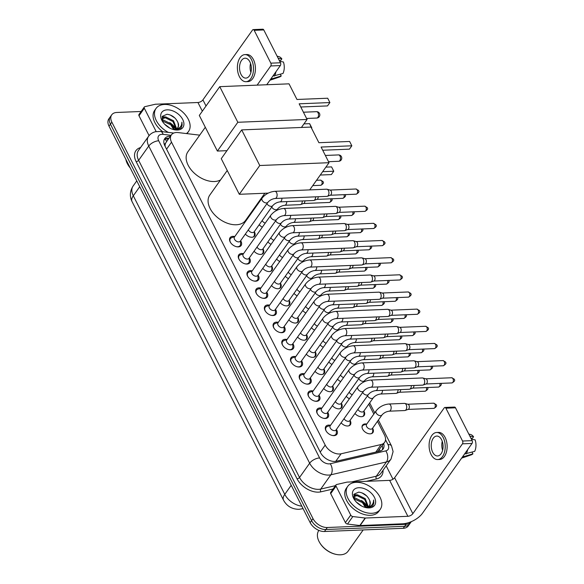 <?xml version="1.0" encoding="UTF-8"?>
<svg xmlns="http://www.w3.org/2000/svg" width="584" height="584" viewBox="0 0 584 584"><rect width="100%" height="100%" fill="white"/><g stroke="black" fill="none" stroke-linecap="round" stroke-linejoin="round"><path stroke-width="0.88" d="M372.702 428.43A6.373 4.066 -144.6 0 1 372.913 432.576A6.373 4.066 -144.6 0 1 370.227 433.839A6.373 4.066 -144.6 0 1 363.744 430.758A6.373 4.066 -144.6 0 1 362.518 425.196A6.373 4.066 -144.6 0 1 365.197 423.926A6.373 4.066 -144.6 0 1 366.504 424.021M364 411.267A6.373 4.066 -144.6 0 1 364.204 415.414A6.373 4.066 -144.6 0 1 361.525 416.684A6.373 4.066 -144.6 0 1 354.941 413.487M350.166 420.589A6.373 4.066 -144.6 0 1 350.378 424.736A6.373 4.066 -144.6 0 1 347.692 425.999A6.373 4.066 -144.6 0 1 341.114 422.809M341.465 403.427A6.373 4.066 -144.6 0 1 341.669 407.581A6.373 4.066 -144.6 0 1 338.99 408.844A6.373 4.066 -144.6 0 1 332.406 405.654M332.756 386.272A6.373 4.066 -144.6 0 1 332.968 390.419A6.373 4.066 -144.6 0 1 330.281 391.681A6.373 4.066 -144.6 0 1 323.704 388.491M324.054 369.11A6.373 4.066 -144.6 0 1 324.259 373.264A6.373 4.066 -144.6 0 1 321.58 374.526A6.373 4.066 -144.6 0 1 314.995 371.329M315.345 351.955A6.373 4.066 -144.6 0 1 315.557 356.101A6.373 4.066 -144.6 0 1 312.871 357.364A6.373 4.066 -144.6 0 1 306.293 354.174M306.644 334.793A6.373 4.066 -144.6 0 1 306.848 338.939A6.373 4.066 -144.6 0 1 304.169 340.209A6.373 4.066 -144.6 0 1 297.584 337.012M297.935 317.63A6.373 4.066 -144.6 0 1 298.147 321.784A6.373 4.066 -144.6 0 1 295.46 323.047A6.373 4.066 -144.6 0 1 288.883 319.857M289.233 300.475A6.373 4.066 -144.6 0 1 289.438 304.622A6.373 4.066 -144.6 0 1 286.759 305.892A6.373 4.066 -144.6 0 1 280.174 302.694M280.524 283.313A6.373 4.066 -144.6 0 1 280.736 287.467A6.373 4.066 -144.6 0 1 278.05 288.73A6.373 4.066 -144.6 0 1 271.472 285.539M271.823 266.158A6.373 4.066 -144.6 0 1 272.027 270.304A6.373 4.066 -144.6 0 1 269.348 271.567A6.373 4.066 -144.6 0 1 262.763 268.377M263.114 248.996A6.373 4.066 -144.6 0 1 263.326 253.149A6.373 4.066 -144.6 0 1 260.639 254.412A6.373 4.066 -144.6 0 1 254.062 251.222M254.412 231.841A6.373 4.066 -144.6 0 1 254.617 235.987A6.373 4.066 -144.6 0 1 251.938 237.25A6.373 4.066 -144.6 0 1 245.353 234.06M336.399 429.452A6.782 4.322 -144.6 0 1 336.88 434.292A6.782 4.322 -144.6 0 1 334.026 435.635A6.782 4.322 -144.6 0 1 327.128 432.357A6.782 4.322 -144.6 0 1 325.821 426.437A6.782 4.322 -144.6 0 1 328.675 425.094A6.782 4.322 -144.6 0 1 330.551 425.298M327.69 412.289A6.782 4.322 -144.6 0 1 328.171 417.137A6.782 4.322 -144.6 0 1 325.317 418.48A6.782 4.322 -144.6 0 1 318.419 415.195A6.782 4.322 -144.6 0 1 317.112 409.282A6.782 4.322 -144.6 0 1 319.966 407.939A6.782 4.322 -144.6 0 1 321.842 408.136M318.988 395.134A6.782 4.322 -144.6 0 1 319.47 399.974A6.782 4.322 -144.6 0 1 316.616 401.317A6.782 4.322 -144.6 0 1 309.717 398.04A6.782 4.322 -144.6 0 1 308.41 392.119A6.782 4.322 -144.6 0 1 311.265 390.776A6.782 4.322 -144.6 0 1 313.141 390.981M310.279 377.972A6.782 4.322 -144.6 0 1 310.761 382.819A6.782 4.322 -144.6 0 1 307.907 384.162A6.782 4.322 -144.6 0 1 301.008 380.877A6.782 4.322 -144.6 0 1 299.702 374.964A6.782 4.322 -144.6 0 1 302.556 373.614A6.782 4.322 -144.6 0 1 304.432 373.818M301.578 360.817A6.782 4.322 -144.6 0 1 302.059 365.657A6.782 4.322 -144.6 0 1 299.205 367A6.782 4.322 -144.6 0 1 292.307 363.722A6.782 4.322 -144.6 0 1 291 357.802A6.782 4.322 -144.6 0 1 293.854 356.459A6.782 4.322 -144.6 0 1 295.73 356.663M292.869 343.655A6.782 4.322 -144.6 0 1 293.351 348.495A6.782 4.322 -144.6 0 1 290.496 349.845A6.782 4.322 -144.6 0 1 283.598 346.56A6.782 4.322 -144.6 0 1 282.291 340.647A6.782 4.322 -144.6 0 1 285.145 339.297A6.782 4.322 -144.6 0 1 287.021 339.501M284.167 326.5A6.782 4.322 -144.6 0 1 284.649 331.34A6.782 4.322 -144.6 0 1 281.795 332.683A6.782 4.322 -144.6 0 1 274.896 329.405A6.782 4.322 -144.6 0 1 273.589 323.485A6.782 4.322 -144.6 0 1 276.444 322.142A6.782 4.322 -144.6 0 1 278.32 322.346M275.458 309.337A6.782 4.322 -144.6 0 1 275.94 314.177A6.782 4.322 -144.6 0 1 273.086 315.528A6.782 4.322 -144.6 0 1 266.187 312.243A6.782 4.322 -144.6 0 1 264.88 306.33A6.782 4.322 -144.6 0 1 267.735 304.979A6.782 4.322 -144.6 0 1 269.611 305.184M266.757 292.175A6.782 4.322 -144.6 0 1 267.238 297.022A6.782 4.322 -144.6 0 1 264.384 298.366A6.782 4.322 -144.6 0 1 257.486 295.088A6.782 4.322 -144.6 0 1 256.179 289.168A6.782 4.322 -144.6 0 1 259.033 287.824A6.782 4.322 -144.6 0 1 260.909 288.029M258.048 275.02A6.782 4.322 -144.6 0 1 258.529 279.86A6.782 4.322 -144.6 0 1 255.675 281.203A6.782 4.322 -144.6 0 1 248.777 277.926A6.782 4.322 -144.6 0 1 247.47 272.005A6.782 4.322 -144.6 0 1 250.324 270.662A6.782 4.322 -144.6 0 1 252.2 270.866M249.346 257.858A6.782 4.322 -144.6 0 1 249.828 262.705A6.782 4.322 -144.6 0 1 246.974 264.048A6.782 4.322 -144.6 0 1 240.075 260.763A6.782 4.322 -144.6 0 1 238.768 254.85A6.782 4.322 -144.6 0 1 241.623 253.507A6.782 4.322 -144.6 0 1 243.499 253.712M240.637 240.703A6.782 4.322 -144.6 0 1 241.119 245.543A6.782 4.322 -144.6 0 1 238.265 246.886A6.782 4.322 -144.6 0 1 231.366 243.608A6.782 4.322 -144.6 0 1 230.059 237.688A6.782 4.322 -144.6 0 1 232.914 236.345A6.782 4.322 -144.6 0 1 234.79 236.549M199.706 135.152L178.149 132.575A11.95 7.621 35.4 0 0 176.412 132.502A11.95 7.621 35.4 0 0 171.382 134.875A11.95 7.621 35.4 0 0 171.521 142.182L325.193 445.088A11.95 7.621 35.4 0 0 341.107 453.783L381.169 444.512A11.95 7.621 35.4 0 0 384.601 442.351A11.95 7.621 35.4 0 0 384.462 435.036L377.49 421.305M166.236 142.138L165.564 143.241A3.986 2.54 35.4 0 0 165.053 146.168A11.95 5.862 153.1 0 0 165.046 146.168L165.141 146.336A11.95 7.621 -144.6 0 1 165.564 143.241M377.49 451.709L384.601 442.351M373.826 414.078L368.789 404.15M253.653 209.992A6.373 4.066 -144.6 0 1 253.142 209.729M262.355 227.147A6.373 4.066 -144.6 0 1 259.187 224.738M271.064 244.309A6.373 4.066 -144.6 0 1 267.888 241.9M279.765 261.464A6.373 4.066 -144.6 0 1 276.597 259.055M288.474 278.626A6.373 4.066 -144.6 0 1 285.299 276.217M297.176 295.781A6.373 4.066 -144.6 0 1 294.007 293.38M305.885 312.944A6.373 4.066 -144.6 0 1 302.709 310.535M314.586 330.106A6.373 4.066 -144.6 0 1 311.418 327.697M323.295 347.261A6.373 4.066 -144.6 0 1 320.12 344.852M331.997 364.423A6.373 4.066 -144.6 0 1 328.828 362.014M340.706 381.578A6.373 4.066 -144.6 0 1 337.53 379.169M349.407 398.741A6.373 4.066 -144.6 0 1 346.239 396.332M411.267 521.658A11.95 7.621 -144.6 0 1 411.085 521.928A11.95 7.621 -144.6 0 1 406.055 524.301L327.31 527.505L325.887 529.513A11.95 7.621 -144.6 0 1 311.571 520.607L110.434 124.158A11.95 7.621 -144.6 0 1 110.296 116.844A11.95 7.621 -144.6 0 0 110.434 124.158L311.571 520.607A11.95 7.621 -144.6 0 0 325.887 529.513L404.632 526.301L325.887 529.513L324.463 531.513A11.95 7.621 -144.6 0 1 310.148 522.614L109.018 126.159A11.95 7.621 -144.6 0 1 108.872 118.844L111.719 114.844A11.95 7.621 -144.6 0 1 116.749 112.471L141.145 111.478M411.085 521.928L409.669 523.928A11.95 7.621 -144.6 0 1 404.632 526.301A11.95 7.621 -144.6 0 0 409.669 523.928L408.245 525.936A11.95 7.621 -144.6 0 1 403.208 528.308L324.463 531.513M170.426 136.211A11.95 7.621 35.4 0 0 169.798 136.218A11.95 7.621 35.4 0 0 164.761 138.59A11.95 7.621 35.4 0 0 164.907 145.905L320.47 452.534A11.95 7.621 35.4 0 0 336.384 461.221L379.658 451.213A11.95 7.621 35.4 0 0 383.089 449.045A11.95 7.621 35.4 0 0 383.703 443.621M164.177 139.678A11.95 7.621 -144.6 0 1 168.375 138.218A11.95 7.621 -144.6 0 1 169.002 138.218M363.744 502.649A15.936 10.162 -144.6 0 1 367.57 506.985M172.046 124.779A15.936 10.162 -144.6 0 1 175.864 129.115M327.31 527.505A11.95 7.621 -144.6 0 1 312.995 518.607L111.858 122.151A11.95 7.621 -144.6 0 1 111.719 114.844M386.199 465.842L392.988 479.223M382.279 445.621A11.95 7.621 -144.6 0 1 382.257 449.957M156.169 131.575L144.328 108.244L138.999 115.756A1.993 1.27 -144.6 0 1 138.97 114.537L144.306 107.025A1.993 1.27 35.4 0 0 144.328 108.244M149.081 135.627L138.999 115.756M253.215 29.594L262.822 29.2A1.993 1.183 87.7 0 1 263.793 29.937L254.186 30.331A1.993 1.183 -92.3 0 0 253.215 29.594A1.993 1.183 -92.3 0 0 252.514 30.032L202.918 99.871A3.986 1.956 -26.9 0 1 197.939 102.507L155.505 104.229A1.993 1.27 35.4 0 0 155.242 104.266L144.876 106.668A1.993 1.27 35.4 0 0 144.306 107.025M280.451 62.773A1.993 1.183 87.7 0 1 280.342 65.569L270.742 65.963A1.993 1.183 -92.3 0 0 270.845 63.16L280.451 62.773L263.793 29.937M266.727 84.746L280.342 65.569M270.845 63.16L254.186 30.331M270.742 65.963L257.128 85.133M249.894 61.889A9.964 5.92 -92.3 0 0 245.046 58.196A9.964 5.92 -92.3 0 0 239.966 63.97A9.964 5.92 -92.3 0 0 241.009 74.409A9.964 5.92 -92.3 0 0 245.857 78.103A9.964 5.92 -92.3 0 0 250.938 72.328A9.964 5.92 -92.3 0 0 249.894 61.889M250.551 63.444A9.964 5.92 -92.3 0 0 250.916 72.423M279.291 60.488L280.758 60.422L281.853 58.882L278.166 58.269M251.281 66.773A7.972 4.738 -92.3 0 0 251.376 69.051M246.003 81.687L247.923 81.607A13.549 8.052 -92.3 0 0 254.836 73.759A13.549 8.052 -92.3 0 0 253.412 59.561A13.549 8.052 -92.3 0 0 246.82 54.538L244.9 54.611A13.549 8.052 -92.3 0 0 237.987 62.466A13.549 8.052 -92.3 0 0 239.411 76.665A13.549 8.052 -92.3 0 0 246.003 81.687A13.549 8.052 -92.3 0 0 252.916 73.84A13.549 8.052 -92.3 0 0 251.492 59.641A13.549 8.052 -92.3 0 0 244.9 54.611M269.939 80.22A13.147 7.818 -92.3 0 0 270.37 80.096A13.147 7.818 -92.3 0 0 272.735 78.57L281.225 75.971L280.364 74.278M271.071 78.636L272.735 78.57M279.736 61.371L283.423 61.984A10.359 6.161 -92.3 0 1 282.999 73.475L272.845 76.132M274.517 76.066A13.147 7.818 -92.3 0 0 275.962 71.744M270.37 80.096L279.583 76.971A10.359 6.161 -92.3 0 0 281.225 75.971M281.853 58.882A10.359 6.161 -92.3 0 0 278.75 56.582L277.101 56.166M130.225 167.973A17.133 10.921 -144.6 0 1 128.297 165.287L128.042 164.87A17.929 11.432 -144.6 0 1 125.867 159.381M130.101 167.725A17.929 11.432 -144.6 0 1 128.042 164.87M168.375 132.407A19.922 12.702 -144.6 0 1 156.059 108.405A19.922 12.702 -144.6 0 1 164.447 104.456A19.922 12.702 -144.6 0 1 184.712 114.092A19.922 12.702 -144.6 0 1 188.544 131.473A19.922 12.702 -144.6 0 1 186.398 133.561M162.761 131.736A19.922 12.702 -144.6 0 1 154.643 110.405L156.059 108.405M169.798 122.647A15.936 10.162 -144.6 0 1 176.142 129.006L172.974 121.567L165.308 117.785L162.082 118.851M176.631 128.765L173.536 120.771L165.871 116.997L162.33 118.428L161.899 119.326M173.623 129.444L170.718 124.742L162.359 120.99M174.375 129.422L171.28 123.947L163.615 120.173L162.126 120.311M169.973 128.188L164.498 124.063M177.726 127.845L178.405 125.918L177.996 122.647A9.008 5.738 -144.6 0 1 177.872 127.655A9.008 5.738 -144.6 0 1 174.076 129.444A9.008 5.738 -144.6 0 1 173.492 129.444L173.098 129.444M177.996 122.647C175.769 117.734 172.105 114.946 167.017 114.26L162.388 116.289L162.622 121.589M167.185 109.843A12.987 8.278 -144.6 0 1 182.741 119.516A12.987 8.278 -144.6 0 1 177.427 130.035A12.987 8.278 -144.6 0 1 174.287 129.75A12.987 8.278 -144.6 0 1 162.388 121.297A12.987 8.278 -144.6 0 1 167.185 109.843M173.762 129.626L176.134 129.809L180.77 128.173L181.325 127.524L181.916 122.158C181.821 126.677 179.251 129.115 174.2 129.465L173.492 129.444M175.28 129.801L176.397 129.217M188.544 131.473L187.128 133.473A19.922 12.702 -144.6 0 1 187.011 133.634M161.943 119.581A19.126 12.191 -144.6 0 1 163.367 120.078M173.141 126.305A19.126 12.191 -144.6 0 1 175.718 129.166M163.812 120.18L162.002 119.866M166.068 117.004L162.155 116.749M164.403 117.136L162.023 117.128M175.01 118.07L170.2 114.96M181.208 127.684L182.12 125.115L181.916 122.158M220.562 179.901A21.915 13.972 -144.6 0 1 214.386 181.529A21.915 13.972 -144.6 0 1 192.092 170.929A21.915 13.972 -144.6 0 1 187.88 151.811L205.305 127.261M299.161 103.813L329.894 102.558L327.69 98.222L296.964 99.477L289.029 83.833L219.752 86.658L237.827 122.275L307.096 119.457L299.161 103.813M300.782 107.003L327.507 105.916L329.894 102.558L327.69 98.222M307.096 119.457L301.41 127.465M237.827 122.275L217.387 151.059L226.935 150.672M217.387 151.059L199.312 115.442L219.752 86.658M303.95 123.888L309.629 123.655L311.805 127.845L311.44 128.005M311.593 128.327L309.629 123.655M264.837 193.26L245.55 220.423A21.915 13.972 -144.6 0 1 236.323 224.767A21.915 13.972 -144.6 0 1 214.029 214.167A21.915 13.972 -144.6 0 1 209.809 195.049L227.242 170.499M321.098 147.051L351.831 145.796L349.626 141.459L318.901 142.715L310.965 127.071L241.688 129.896L259.763 165.513L329.033 162.695L321.098 147.051M322.718 150.241L349.444 149.154L351.831 145.796L349.626 141.459M329.033 162.695L309.717 189.895M259.763 165.513L239.316 194.297L268.246 193.121M239.316 194.297L221.248 158.68L241.688 129.896M325.887 167.126L331.566 166.893L333.771 171.229L331.383 174.587L320.266 175.039M331.566 166.893L333.771 171.229L322.645 171.681M234.732 236.637L231.709 237.681A5.979 3.811 35.4 0 0 230.366 238.659A5.979 3.811 35.4 0 0 230.6 242.615M236.294 246.66A5.979 3.811 35.4 0 0 237.593 246.762A5.979 3.811 35.4 0 0 240.112 245.579A5.979 3.811 35.4 0 0 240.586 243.981L240.579 240.783M234.447 237.038A3.584 2.285 35.4 0 0 235.133 240.17A3.584 2.285 35.4 0 0 238.783 241.9A3.584 2.285 35.4 0 0 240.294 241.192L267.954 202.239A3.584 2.285 35.4 0 1 266.443 202.955A3.584 2.285 35.4 0 1 262.238 200.458A3.584 2.285 35.4 0 1 262.106 198.093L234.447 237.038M275.13 198.48A3.584 2.132 87.7 0 0 276.933 196.509A3.584 2.132 87.7 0 0 276.67 192.822A3.584 2.132 87.7 0 0 276.582 192.647A3.584 2.132 87.7 0 0 274.838 191.318L326.668 189.201A3.584 2.132 87.7 0 1 327.062 189.252A3.584 2.132 87.7 0 1 328.412 190.537A3.584 2.132 87.7 0 1 328.223 195.574A3.584 2.132 87.7 0 1 327.347 196.29A3.584 2.132 87.7 0 1 326.96 196.37L275.13 198.48C272.159 198.91 269.764 200.166 267.954 202.239M329.909 190.07A2.591 1.54 87.7 0 1 330.194 190.099A2.591 1.54 87.7 0 1 331.164 191.026A2.591 1.54 87.7 0 1 331.033 194.669A2.591 1.54 87.7 0 1 330.398 195.187L327.347 196.29M243.433 253.792L240.418 254.843A5.979 3.811 35.4 0 0 239.068 255.814A5.979 3.811 35.4 0 0 239.301 259.778M244.995 263.822A5.979 3.811 35.4 0 0 246.295 263.924A5.979 3.811 35.4 0 0 248.813 262.734A5.979 3.811 35.4 0 0 249.288 261.143L249.288 257.946M243.148 254.193A3.584 2.285 35.4 0 0 243.842 257.325A3.584 2.285 35.4 0 0 247.485 259.062A3.584 2.285 35.4 0 0 248.996 258.347L276.655 219.401A3.584 2.285 35.4 0 1 275.144 220.11A3.584 2.285 35.4 0 1 270.947 217.62A3.584 2.285 35.4 0 1 270.808 215.248L243.148 254.193M283.839 215.642A3.584 2.132 87.7 0 0 285.642 213.664A3.584 2.132 87.7 0 0 285.379 209.984A3.584 2.132 87.7 0 0 285.291 209.802A3.584 2.132 87.7 0 0 283.547 208.473L335.369 206.364A3.584 2.132 87.7 0 1 335.763 206.407A3.584 2.132 87.7 0 1 337.114 207.692A3.584 2.132 87.7 0 1 336.932 212.737A3.584 2.132 87.7 0 1 336.055 213.452A3.584 2.132 87.7 0 1 335.661 213.532L283.839 215.642C280.868 216.065 278.473 217.321 276.655 219.401M338.611 207.225A2.591 1.54 87.7 0 1 338.895 207.262A2.591 1.54 87.7 0 1 339.873 208.189A2.591 1.54 87.7 0 1 339.735 211.831A2.591 1.54 87.7 0 1 339.107 212.35L336.055 213.452M252.142 270.954L249.12 271.998A5.979 3.811 35.4 0 0 247.777 272.976A5.979 3.811 35.4 0 0 248.01 276.933M253.704 280.977A5.979 3.811 35.4 0 0 255.004 281.079A5.979 3.811 35.4 0 0 257.522 279.897A5.979 3.811 35.4 0 0 257.997 278.298L257.989 275.108M251.857 271.356A3.584 2.285 35.4 0 0 252.543 274.487A3.584 2.285 35.4 0 0 256.193 276.217A3.584 2.285 35.4 0 0 257.705 275.509L285.364 236.556A3.584 2.285 35.4 0 1 283.853 237.272A3.584 2.285 35.4 0 1 279.648 234.775A3.584 2.285 35.4 0 1 279.517 232.41L251.857 271.356M292.54 232.797A3.584 2.132 87.7 0 0 294.343 230.826A3.584 2.132 87.7 0 0 294.081 227.147A3.584 2.132 87.7 0 0 293.993 226.964A3.584 2.132 87.7 0 0 292.248 225.636L344.078 223.519A3.584 2.132 87.7 0 1 344.472 223.57A3.584 2.132 87.7 0 1 345.823 224.855A3.584 2.132 87.7 0 1 345.633 229.892A3.584 2.132 87.7 0 1 344.757 230.607A3.584 2.132 87.7 0 1 344.37 230.687L292.54 232.797C289.569 233.228 287.175 234.483 285.364 236.556M347.319 224.387A2.591 1.54 87.7 0 1 347.604 224.417A2.591 1.54 87.7 0 1 348.575 225.351A2.591 1.54 87.7 0 1 348.444 228.986A2.591 1.54 87.7 0 1 347.808 229.505L344.757 230.607M260.844 288.109L257.829 289.16A5.979 3.811 35.4 0 0 256.478 290.131A5.979 3.811 35.4 0 0 256.712 294.095M262.406 298.139A5.979 3.811 35.4 0 0 263.705 298.241A5.979 3.811 35.4 0 0 266.224 297.052A5.979 3.811 35.4 0 0 266.698 295.46L266.698 292.263M260.559 288.518A3.584 2.285 35.4 0 0 261.252 291.642A3.584 2.285 35.4 0 0 264.895 293.38A3.584 2.285 35.4 0 0 266.406 292.664L294.066 253.719A3.584 2.285 35.4 0 1 292.555 254.427A3.584 2.285 35.4 0 1 288.357 251.938A3.584 2.285 35.4 0 1 288.219 249.565L260.559 288.518M301.249 249.959A3.584 2.132 87.7 0 0 303.052 247.981A3.584 2.132 87.7 0 0 302.789 244.302A3.584 2.132 87.7 0 0 302.702 244.119A3.584 2.132 87.7 0 0 300.957 242.791L352.78 240.681A3.584 2.132 87.7 0 1 353.174 240.725A3.584 2.132 87.7 0 1 354.524 242.01A3.584 2.132 87.7 0 1 354.342 247.054A3.584 2.132 87.7 0 1 353.466 247.769A3.584 2.132 87.7 0 1 353.072 247.85L301.249 249.959C298.278 250.39 295.884 251.638 294.066 253.719M356.021 241.542A2.591 1.54 87.7 0 1 356.306 241.579A2.591 1.54 87.7 0 1 357.284 242.506A2.591 1.54 87.7 0 1 357.145 246.149A2.591 1.54 87.7 0 1 356.517 246.667L353.466 247.769M269.553 305.271L266.53 306.315A5.979 3.811 35.4 0 0 265.187 307.293A5.979 3.811 35.4 0 0 265.421 311.25M271.115 315.294A5.979 3.811 35.4 0 0 272.414 315.397A5.979 3.811 35.4 0 0 274.933 314.214A5.979 3.811 35.4 0 0 275.407 312.623L275.4 309.425M269.268 305.673A3.584 2.285 35.4 0 0 269.954 308.805A3.584 2.285 35.4 0 0 273.604 310.535A3.584 2.285 35.4 0 0 275.115 309.827L302.775 270.881A3.584 2.285 35.4 0 1 301.264 271.589A3.584 2.285 35.4 0 1 297.059 269.093A3.584 2.285 35.4 0 1 296.928 266.727L269.268 305.673M309.951 267.114A3.584 2.132 87.7 0 0 311.754 265.143A3.584 2.132 87.7 0 0 311.491 261.464A3.584 2.132 87.7 0 0 311.403 261.282A3.584 2.132 87.7 0 0 309.659 259.953L361.489 257.843A3.584 2.132 87.7 0 1 361.883 257.887A3.584 2.132 87.7 0 1 363.233 259.172A3.584 2.132 87.7 0 1 363.044 264.209A3.584 2.132 87.7 0 1 362.168 264.932A3.584 2.132 87.7 0 1 361.781 265.005L309.951 267.114C306.98 267.545 304.585 268.801 302.775 270.881M364.73 258.705A2.591 1.54 87.7 0 1 365.015 258.741A2.591 1.54 87.7 0 1 365.986 259.668A2.591 1.54 87.7 0 1 365.854 263.304A2.591 1.54 87.7 0 1 365.219 263.822L362.168 264.932M278.254 322.426L275.239 323.478A5.979 3.811 35.4 0 0 273.889 324.456A5.979 3.811 35.4 0 0 274.122 328.412M279.816 332.457A5.979 3.811 35.4 0 0 281.116 332.559A5.979 3.811 35.4 0 0 283.634 331.376A5.979 3.811 35.4 0 0 284.109 329.777L284.109 326.58M277.969 322.835A3.584 2.285 35.4 0 0 278.663 325.96A3.584 2.285 35.4 0 0 282.306 327.697A3.584 2.285 35.4 0 0 283.817 326.989L311.476 288.036A3.584 2.285 35.4 0 1 309.965 288.752A3.584 2.285 35.4 0 1 305.768 286.255A3.584 2.285 35.4 0 1 305.629 283.882L277.969 322.835M318.66 284.277A3.584 2.132 87.7 0 0 320.463 282.298A3.584 2.132 87.7 0 0 320.2 278.619A3.584 2.132 87.7 0 0 320.112 278.444A3.584 2.132 87.7 0 0 318.368 277.108L370.19 274.998A3.584 2.132 87.7 0 1 370.584 275.042A3.584 2.132 87.7 0 1 371.935 276.327A3.584 2.132 87.7 0 1 371.752 281.371A3.584 2.132 87.7 0 1 370.877 282.087A3.584 2.132 87.7 0 1 370.482 282.167L318.66 284.277C315.688 284.707 313.294 285.956 311.476 288.036M373.431 275.867A2.591 1.54 87.7 0 1 373.716 275.896A2.591 1.54 87.7 0 1 374.694 276.823A2.591 1.54 87.7 0 1 374.556 280.466A2.591 1.54 87.7 0 1 373.928 280.984L370.877 282.087M286.963 339.589L283.941 340.64A5.979 3.811 35.4 0 0 282.598 341.611A5.979 3.811 35.4 0 0 282.831 345.567M288.525 349.612A5.979 3.811 35.4 0 0 289.825 349.721A5.979 3.811 35.4 0 0 292.343 348.531A5.979 3.811 35.4 0 0 292.818 346.94L292.81 343.742M286.678 339.99A3.584 2.285 35.4 0 0 287.364 343.122A3.584 2.285 35.4 0 0 291.014 344.852A3.584 2.285 35.4 0 0 292.526 344.144L320.185 305.198A3.584 2.285 35.4 0 1 318.674 305.906A3.584 2.285 35.4 0 1 314.469 303.41A3.584 2.285 35.4 0 1 314.338 301.045L286.678 339.99M327.361 301.439A3.584 2.132 87.7 0 0 329.164 299.461A3.584 2.132 87.7 0 0 328.901 295.781A3.584 2.132 87.7 0 0 328.814 295.599A3.584 2.132 87.7 0 0 327.069 294.27L378.899 292.161A3.584 2.132 87.7 0 1 379.293 292.204A3.584 2.132 87.7 0 1 380.644 293.489A3.584 2.132 87.7 0 1 380.454 298.526A3.584 2.132 87.7 0 1 379.578 299.249A3.584 2.132 87.7 0 1 379.191 299.322L327.361 301.439C324.39 301.862 321.996 303.118 320.185 305.198M382.14 293.022A2.591 1.54 87.7 0 1 382.425 293.058A2.591 1.54 87.7 0 1 383.396 293.986A2.591 1.54 87.7 0 1 383.265 297.621A2.591 1.54 87.7 0 1 382.629 298.139L379.578 299.249M295.665 356.744L292.65 357.795A5.979 3.811 35.4 0 0 291.299 358.773A5.979 3.811 35.4 0 0 291.533 362.73M297.227 366.774A5.979 3.811 35.4 0 0 298.526 366.876A5.979 3.811 35.4 0 0 301.045 365.693A5.979 3.811 35.4 0 0 301.519 364.095L301.519 360.897M295.38 357.152A3.584 2.285 35.4 0 0 296.073 360.277A3.584 2.285 35.4 0 0 299.716 362.014A3.584 2.285 35.4 0 0 301.227 361.306L328.887 322.353A3.584 2.285 35.4 0 1 327.376 323.069A3.584 2.285 35.4 0 1 323.178 320.572A3.584 2.285 35.4 0 1 323.04 318.2L295.38 357.152M336.07 318.594A3.584 2.132 87.7 0 0 337.873 316.616A3.584 2.132 87.7 0 0 337.61 312.936A3.584 2.132 87.7 0 0 337.523 312.761A3.584 2.132 87.7 0 0 335.778 311.425L387.601 309.316A3.584 2.132 87.7 0 1 387.995 309.359A3.584 2.132 87.7 0 1 389.346 310.644A3.584 2.132 87.7 0 1 389.163 315.688A3.584 2.132 87.7 0 1 388.287 316.404A3.584 2.132 87.7 0 1 387.893 316.484L336.07 318.594C333.099 319.025 330.705 320.273 328.887 322.353M390.842 310.184A2.591 1.54 87.7 0 1 391.127 310.214A2.591 1.54 87.7 0 1 392.105 311.141A2.591 1.54 87.7 0 1 391.966 314.783A2.591 1.54 87.7 0 1 391.338 315.302L388.287 316.404M304.373 373.906L301.351 374.957A5.979 3.811 35.4 0 0 300.008 375.928A5.979 3.811 35.4 0 0 300.242 379.892M305.936 383.929A5.979 3.811 35.4 0 0 307.235 384.038A5.979 3.811 35.4 0 0 309.754 382.849A5.979 3.811 35.4 0 0 310.228 381.257L310.221 378.06M304.089 374.308A3.584 2.285 35.4 0 0 304.775 377.439A3.584 2.285 35.4 0 0 308.425 379.177A3.584 2.285 35.4 0 0 309.936 378.461L337.596 339.516A3.584 2.285 35.4 0 1 336.085 340.224A3.584 2.285 35.4 0 1 331.88 337.727A3.584 2.285 35.4 0 1 331.748 335.362L304.089 374.308M344.772 335.756A3.584 2.132 87.7 0 0 346.575 333.778A3.584 2.132 87.7 0 0 346.312 330.099A3.584 2.132 87.7 0 0 346.224 329.916A3.584 2.132 87.7 0 0 344.48 328.588L396.31 326.478A3.584 2.132 87.7 0 1 396.704 326.522A3.584 2.132 87.7 0 1 398.054 327.807A3.584 2.132 87.7 0 1 397.865 332.844A3.584 2.132 87.7 0 1 396.989 333.566A3.584 2.132 87.7 0 1 396.602 333.639L344.772 335.756C341.801 336.18 339.406 337.435 337.596 339.516M399.551 327.339A2.591 1.54 87.7 0 1 399.836 327.376A2.591 1.54 87.7 0 1 400.806 328.303A2.591 1.54 87.7 0 1 400.675 331.938A2.591 1.54 87.7 0 1 400.04 332.457L396.989 333.566M313.075 391.068L310.06 392.112A5.979 3.811 35.4 0 0 308.71 393.09A5.979 3.811 35.4 0 0 308.943 397.047M314.637 401.091A5.979 3.811 35.4 0 0 315.937 401.193A5.979 3.811 35.4 0 0 318.455 400.011A5.979 3.811 35.4 0 0 318.93 398.412L318.93 395.215M312.79 391.47A3.584 2.285 35.4 0 0 313.484 394.594A3.584 2.285 35.4 0 0 317.127 396.332A3.584 2.285 35.4 0 0 318.638 395.624L346.297 356.671A3.584 2.285 35.4 0 1 344.786 357.386A3.584 2.285 35.4 0 1 340.589 354.889A3.584 2.285 35.4 0 1 340.45 352.517L312.79 391.47M353.481 352.911A3.584 2.132 87.7 0 0 355.284 350.933A3.584 2.132 87.7 0 0 355.021 347.254A3.584 2.132 87.7 0 0 354.933 347.078A3.584 2.132 87.7 0 0 353.189 345.75L405.011 343.633A3.584 2.132 87.7 0 1 405.406 343.684A3.584 2.132 87.7 0 1 406.756 344.969A3.584 2.132 87.7 0 1 406.574 350.006A3.584 2.132 87.7 0 1 405.697 350.721A3.584 2.132 87.7 0 1 405.303 350.801L353.481 352.911C350.51 353.342 348.115 354.597 346.297 356.671M408.252 344.502A2.591 1.54 87.7 0 1 408.537 344.531A2.591 1.54 87.7 0 1 409.515 345.458A2.591 1.54 87.7 0 1 409.377 349.101A2.591 1.54 87.7 0 1 408.749 349.619L405.697 350.721M321.784 408.223L318.762 409.274A5.979 3.811 35.4 0 0 317.419 410.245A5.979 3.811 35.4 0 0 317.652 414.209M323.346 418.254A5.979 3.811 35.4 0 0 324.646 418.356A5.979 3.811 35.4 0 0 327.164 417.166A5.979 3.811 35.4 0 0 327.639 415.574L327.631 412.377M321.499 408.625A3.584 2.285 35.4 0 0 322.185 411.756A3.584 2.285 35.4 0 0 325.836 413.494A3.584 2.285 35.4 0 0 327.347 412.779L355.006 373.833A3.584 2.285 35.4 0 1 353.495 374.541A3.584 2.285 35.4 0 1 349.29 372.044A3.584 2.285 35.4 0 1 349.159 369.679L321.499 408.625M362.182 370.073A3.584 2.132 87.7 0 0 363.985 368.095A3.584 2.132 87.7 0 0 363.722 364.416A3.584 2.132 87.7 0 0 363.635 364.233A3.584 2.132 87.7 0 0 361.89 362.905L413.72 360.795A3.584 2.132 87.7 0 1 414.114 360.839A3.584 2.132 87.7 0 1 415.465 362.124A3.584 2.132 87.7 0 1 415.275 367.168A3.584 2.132 87.7 0 1 414.399 367.883A3.584 2.132 87.7 0 1 414.012 367.957L362.182 370.073C359.211 370.497 356.817 371.752 355.006 373.833M416.961 361.657A2.591 1.54 87.7 0 1 417.246 361.693A2.591 1.54 87.7 0 1 418.217 362.62A2.591 1.54 87.7 0 1 418.086 366.263A2.591 1.54 87.7 0 1 417.451 366.781L414.399 367.883M330.486 425.386L327.471 426.429A5.979 3.811 35.4 0 0 326.12 427.408A5.979 3.811 35.4 0 0 326.354 431.364M332.048 435.409A5.979 3.811 35.4 0 0 333.347 435.511A5.979 3.811 35.4 0 0 335.866 434.328A5.979 3.811 35.4 0 0 336.34 432.729L336.34 429.539M330.201 425.787A3.584 2.285 35.4 0 0 330.894 428.919A3.584 2.285 35.4 0 0 334.537 430.649A3.584 2.285 35.4 0 0 336.048 429.941L363.708 390.988A3.584 2.285 35.4 0 1 362.197 391.703A3.584 2.285 35.4 0 1 357.999 389.207A3.584 2.285 35.4 0 1 357.861 386.842L330.201 425.787M370.891 387.228A3.584 2.132 87.7 0 0 372.694 385.257A3.584 2.132 87.7 0 0 372.431 381.571A3.584 2.132 87.7 0 0 372.344 381.396A3.584 2.132 87.7 0 0 370.599 380.067L422.422 377.95A3.584 2.132 87.7 0 1 422.816 378.001A3.584 2.132 87.7 0 1 424.166 379.286A3.584 2.132 87.7 0 1 423.984 384.323A3.584 2.132 87.7 0 1 423.108 385.038A3.584 2.132 87.7 0 1 422.714 385.119L370.891 387.228C367.92 387.659 365.526 388.915 363.708 390.988M425.663 378.819A2.591 1.54 87.7 0 1 425.948 378.848A2.591 1.54 87.7 0 1 426.926 379.775A2.591 1.54 87.7 0 1 426.787 383.418A2.591 1.54 87.7 0 1 426.159 383.936L423.108 385.038M248.309 229.899A3.584 2.285 35.4 0 0 252.609 232.578A3.584 2.285 35.4 0 0 254.12 231.87L272.75 205.641A3.584 2.285 35.4 0 1 271.239 206.349A3.584 2.285 35.4 0 1 267.041 203.852A3.584 2.285 35.4 0 1 266.939 203.663M315.557 196.837A3.584 2.132 87.7 0 1 314.842 199.713A3.584 2.132 87.7 0 1 313.966 200.429A3.584 2.132 87.7 0 1 313.572 200.509L279.933 201.874C276.962 202.305 274.568 203.561 272.75 205.641M318.171 196.728A2.591 1.54 87.7 0 1 317.652 198.808A2.591 1.54 87.7 0 1 317.017 199.327L313.966 200.429M252.872 237.119A5.979 3.811 35.4 0 0 253.938 236.257A5.979 3.811 35.4 0 0 254.412 234.666L254.405 231.468M257.018 247.061A3.584 2.285 35.4 0 0 261.318 249.74A3.584 2.285 35.4 0 0 262.829 249.032L281.459 222.796A3.584 2.285 35.4 0 1 279.948 223.504A3.584 2.285 35.4 0 1 275.743 221.015A3.584 2.285 35.4 0 1 275.648 220.825M324.266 213.992A3.584 2.132 87.7 0 1 323.551 216.868A3.584 2.132 87.7 0 1 322.667 217.591A3.584 2.132 87.7 0 1 322.28 217.664L288.635 219.036C285.664 219.467 283.269 220.716 281.459 222.796M326.872 213.89A2.591 1.54 87.7 0 1 326.354 215.963A2.591 1.54 87.7 0 1 325.719 216.482L322.667 217.591M261.574 254.281A5.979 3.811 35.4 0 0 262.647 253.419A5.979 3.811 35.4 0 0 263.121 251.821L263.114 248.623M265.72 264.216A3.584 2.285 35.4 0 0 270.02 266.903A3.584 2.285 35.4 0 0 271.531 266.187L290.16 239.958A3.584 2.285 35.4 0 1 288.649 240.666A3.584 2.285 35.4 0 1 284.452 238.17A3.584 2.285 35.4 0 1 284.35 237.987M332.968 231.154A3.584 2.132 87.7 0 1 332.252 234.031A3.584 2.132 87.7 0 1 331.376 234.746A3.584 2.132 87.7 0 1 330.982 234.826L297.344 236.191C294.373 236.622 291.978 237.878 290.16 239.958M335.581 231.045A2.591 1.54 87.7 0 1 335.063 233.126A2.591 1.54 87.7 0 1 334.428 233.644L331.376 234.746M270.282 271.436A5.979 3.811 35.4 0 0 271.348 270.575A5.979 3.811 35.4 0 0 271.823 268.983L271.815 265.786M274.429 281.378A3.584 2.285 35.4 0 0 278.729 284.058A3.584 2.285 35.4 0 0 280.24 283.349L298.869 257.113A3.584 2.285 35.4 0 1 297.358 257.829A3.584 2.285 35.4 0 1 293.153 255.332A3.584 2.285 35.4 0 1 293.058 255.142M341.676 248.309A3.584 2.132 87.7 0 1 340.961 251.186A3.584 2.132 87.7 0 1 340.078 251.908A3.584 2.132 87.7 0 1 339.691 251.981L306.045 253.354C303.074 253.784 300.68 255.033 298.869 257.113M344.283 248.207A2.591 1.54 87.7 0 1 343.764 250.281A2.591 1.54 87.7 0 1 343.129 250.799L340.078 251.908M278.984 288.598A5.979 3.811 35.4 0 0 280.057 287.737A5.979 3.811 35.4 0 0 280.532 286.138L280.524 282.941M283.13 298.534A3.584 2.285 35.4 0 0 287.43 301.22A3.584 2.285 35.4 0 0 288.941 300.504L307.571 274.276A3.584 2.285 35.4 0 1 306.06 274.984A3.584 2.285 35.4 0 1 301.862 272.487A3.584 2.285 35.4 0 1 301.76 272.305M350.378 265.472A3.584 2.132 87.7 0 1 349.663 268.348A3.584 2.132 87.7 0 1 348.787 269.063A3.584 2.132 87.7 0 1 348.392 269.144L314.754 270.516C311.783 270.939 309.389 272.195 307.571 274.276M352.991 265.362A2.591 1.54 87.7 0 1 352.473 267.443A2.591 1.54 87.7 0 1 351.838 267.961L348.787 269.063M287.693 305.753A5.979 3.811 35.4 0 0 288.759 304.892A5.979 3.811 35.4 0 0 289.233 303.3L289.226 300.103M291.839 315.696A3.584 2.285 35.4 0 0 296.139 318.375A3.584 2.285 35.4 0 0 297.65 317.667L316.28 291.431A3.584 2.285 35.4 0 1 314.769 292.146A3.584 2.285 35.4 0 1 310.564 289.649A3.584 2.285 35.4 0 1 310.469 289.46M359.087 282.627A3.584 2.132 87.7 0 1 358.372 285.503A3.584 2.132 87.7 0 1 357.488 286.226A3.584 2.132 87.7 0 1 357.101 286.299L323.456 287.671C320.485 288.102 318.09 289.357 316.28 291.431M361.693 282.525A2.591 1.54 87.7 0 1 361.175 284.598A2.591 1.54 87.7 0 1 360.54 285.116L357.488 286.226M296.395 322.916A5.979 3.811 35.4 0 0 297.468 322.054A5.979 3.811 35.4 0 0 297.942 320.455L297.935 317.258M300.541 332.851A3.584 2.285 35.4 0 0 304.841 335.537A3.584 2.285 35.4 0 0 306.352 334.822L324.981 308.593A3.584 2.285 35.4 0 1 323.47 309.301A3.584 2.285 35.4 0 1 319.273 306.804A3.584 2.285 35.4 0 1 319.171 306.622M367.789 299.789A3.584 2.132 87.7 0 1 367.073 302.665A3.584 2.132 87.7 0 1 366.197 303.381A3.584 2.132 87.7 0 1 365.803 303.461L332.165 304.833C329.193 305.257 326.799 306.512 324.981 308.593M370.402 299.68A2.591 1.54 87.7 0 1 369.884 301.76A2.591 1.54 87.7 0 1 369.249 302.278L366.197 303.381M305.103 340.078A5.979 3.811 35.4 0 0 306.169 339.209A5.979 3.811 35.4 0 0 306.644 337.618L306.637 334.42M309.25 350.013A3.584 2.285 35.4 0 0 313.55 352.692A3.584 2.285 35.4 0 0 315.061 351.984L333.69 325.748A3.584 2.285 35.4 0 1 332.179 326.463A3.584 2.285 35.4 0 1 327.974 323.967A3.584 2.285 35.4 0 1 327.879 323.777M376.498 316.944A3.584 2.132 87.7 0 1 375.782 319.828A3.584 2.132 87.7 0 1 374.899 320.543A3.584 2.132 87.7 0 1 374.512 320.616L340.866 321.988C337.895 322.419 335.501 323.675 333.69 325.748M379.104 316.842A2.591 1.54 87.7 0 1 378.585 318.922A2.591 1.54 87.7 0 1 377.95 319.441L374.899 320.543M313.805 357.233A5.979 3.811 35.4 0 0 314.878 356.371A5.979 3.811 35.4 0 0 315.353 354.773L315.345 351.583M317.952 367.168A3.584 2.285 35.4 0 0 322.251 369.854A3.584 2.285 35.4 0 0 323.762 369.139L342.392 342.91A3.584 2.285 35.4 0 1 340.881 343.618A3.584 2.285 35.4 0 1 336.683 341.122A3.584 2.285 35.4 0 1 336.581 340.939M385.199 334.106A3.584 2.132 87.7 0 1 384.484 336.983A3.584 2.132 87.7 0 1 383.608 337.698A3.584 2.132 87.7 0 1 383.214 337.778L349.575 339.151C346.604 339.574 344.21 340.83 342.392 342.91M387.812 333.997A2.591 1.54 87.7 0 1 387.294 336.077A2.591 1.54 87.7 0 1 386.659 336.596L383.608 337.698M322.514 374.395A5.979 3.811 35.4 0 0 323.58 373.526A5.979 3.811 35.4 0 0 324.054 371.935L324.047 368.738M326.66 384.33A3.584 2.285 35.4 0 0 330.96 387.009A3.584 2.285 35.4 0 0 332.471 386.301L351.101 360.065A3.584 2.285 35.4 0 1 349.59 360.781A3.584 2.285 35.4 0 1 345.385 358.284A3.584 2.285 35.4 0 1 345.29 358.094M393.908 351.269A3.584 2.132 87.7 0 1 393.193 354.145A3.584 2.132 87.7 0 1 392.309 354.86A3.584 2.132 87.7 0 1 391.922 354.941L358.277 356.306C355.306 356.736 352.911 357.992 351.101 360.065M396.514 351.159A2.591 1.54 87.7 0 1 395.996 353.24A2.591 1.54 87.7 0 1 395.361 353.758L392.309 354.86M331.216 391.55A5.979 3.811 35.4 0 0 332.289 390.689A5.979 3.811 35.4 0 0 332.763 389.097L332.756 385.9M335.362 401.485A3.584 2.285 35.4 0 0 339.662 404.172A3.584 2.285 35.4 0 0 341.173 403.456L359.802 377.227A3.584 2.285 35.4 0 1 358.291 377.936A3.584 2.285 35.4 0 1 354.094 375.446A3.584 2.285 35.4 0 1 353.992 375.256M402.61 368.424A3.584 2.132 87.7 0 1 401.894 371.3A3.584 2.132 87.7 0 1 401.018 372.015A3.584 2.132 87.7 0 1 400.624 372.096L366.986 373.468C364.014 373.899 361.62 375.147 359.802 377.227M405.223 368.322A2.591 1.54 87.7 0 1 404.705 370.395A2.591 1.54 87.7 0 1 404.07 370.913L401.018 372.015M339.924 408.712A5.979 3.811 35.4 0 0 340.99 407.851A5.979 3.811 35.4 0 0 341.465 406.252L341.457 403.055M344.071 418.648A3.584 2.285 35.4 0 0 348.371 421.327A3.584 2.285 35.4 0 0 349.882 420.619L368.511 394.39A3.584 2.285 35.4 0 1 367 395.098A3.584 2.285 35.4 0 1 362.795 392.601A3.584 2.285 35.4 0 1 362.701 392.419M411.319 385.586A3.584 2.132 87.7 0 1 410.603 388.462A3.584 2.132 87.7 0 1 409.72 389.178A3.584 2.132 87.7 0 1 409.333 389.258L375.687 390.623C372.716 391.054 370.322 392.309 368.511 394.39M413.925 385.476A2.591 1.54 87.7 0 1 413.406 387.557A2.591 1.54 87.7 0 1 412.771 388.075L409.72 389.178M348.626 425.867A5.979 3.811 35.4 0 0 349.699 425.006A5.979 3.811 35.4 0 0 350.174 423.415L350.166 420.217M350.728 515.073A1.993 1.27 35.4 0 0 352.824 516.548L365.146 518.015A1.993 1.27 35.4 0 0 365.438 518.03L360.109 525.542A1.993 1.27 -144.6 0 1 359.817 525.527L347.487 524.052A1.993 1.27 -144.6 0 1 345.392 522.585L350.728 515.073L336.034 486.114L330.705 493.626A1.993 1.27 -144.6 0 1 330.675 492.407L336.012 484.895A1.993 1.27 35.4 0 0 336.034 486.114M345.392 522.585L330.705 493.626M360.109 525.542L402.544 523.811A15.936 7.811 153.1 0 0 422.458 513.278L472.047 443.439L462.448 443.833L412.851 513.672A3.986 1.956 -26.9 0 1 407.873 516.3L365.438 518.03M444.92 407.464L454.527 407.07A1.993 1.183 87.7 0 1 455.498 407.807L445.891 408.201A1.993 1.183 -92.3 0 0 444.92 407.464A1.993 1.183 -92.3 0 0 444.22 407.902L394.623 477.741A3.986 1.956 -26.9 0 1 389.645 480.376L347.21 482.099A1.993 1.27 35.4 0 0 346.947 482.136L336.581 484.537A1.993 1.27 35.4 0 0 336.012 484.895M462.448 443.833A1.993 1.183 -92.3 0 0 462.55 441.029L472.149 440.643L455.498 407.807M472.149 440.643A1.993 1.183 87.7 0 1 472.047 443.439M462.55 441.029L445.891 408.201M441.599 439.759A9.964 5.92 -92.3 0 0 436.752 436.065A9.964 5.92 -92.3 0 0 431.671 441.84A9.964 5.92 -92.3 0 0 432.715 452.279A9.964 5.92 -92.3 0 0 437.562 455.973A9.964 5.92 -92.3 0 0 442.643 450.198A9.964 5.92 -92.3 0 0 441.599 439.759M442.256 441.314A9.964 5.92 -92.3 0 0 442.621 450.293M470.996 438.358L472.463 438.292L473.558 436.752L469.872 436.139M442.986 444.643A7.972 4.738 -92.3 0 0 443.081 446.921M437.708 459.557L439.628 459.477A13.549 8.052 -92.3 0 0 446.541 451.629A13.549 8.052 -92.3 0 0 445.118 437.431A13.549 8.052 -92.3 0 0 438.526 432.408L436.606 432.481A13.549 8.052 -92.3 0 0 429.693 440.336A13.549 8.052 -92.3 0 0 431.109 454.534A13.549 8.052 -92.3 0 0 437.708 459.557A13.549 8.052 -92.3 0 0 444.621 451.709A13.549 8.052 -92.3 0 0 443.198 437.511A13.549 8.052 -92.3 0 0 436.606 432.481M461.645 458.09A13.147 7.818 -92.3 0 0 462.075 457.966A13.147 7.818 -92.3 0 0 464.441 456.433L472.923 453.841L472.069 452.147M462.769 456.505L464.441 456.433M471.441 439.234L475.128 439.854A10.359 6.161 -92.3 0 1 474.704 451.344L464.55 454.002M466.214 453.936A13.147 7.818 -92.3 0 0 467.667 449.614M462.075 457.966L471.281 454.841A10.359 6.161 -92.3 0 0 472.923 453.841M473.558 436.752A10.359 6.161 -92.3 0 0 470.456 434.452L468.799 434.036M363.182 529.936L348.057 551.245A17.929 11.432 -144.6 0 1 340.508 554.8A17.929 11.432 -144.6 0 1 336.172 554.406L335.698 554.304A17.133 10.921 -144.6 0 1 320.003 543.156L319.747 542.74A17.929 11.432 -144.6 0 1 318.813 530.484L318.871 530.396M336.172 554.406A17.929 11.432 -144.6 0 1 319.747 542.74M371.869 513.292A19.922 12.702 -144.6 0 1 351.597 503.656A19.922 12.702 -144.6 0 1 347.765 486.275A19.922 12.702 -144.6 0 1 356.152 482.326A19.922 12.702 -144.6 0 1 376.417 491.962A19.922 12.702 -144.6 0 1 380.25 509.343A19.922 12.702 -144.6 0 1 371.869 513.292M380.25 509.343L378.834 511.343A19.922 12.702 -144.6 0 1 370.446 515.3A19.922 12.702 -144.6 0 1 350.181 505.656A19.922 12.702 -144.6 0 1 346.341 488.275L347.765 486.275M361.503 500.517A15.936 10.162 -144.6 0 1 367.847 506.875L364.679 499.429L357.014 495.655L353.787 496.721M368.336 506.635L365.241 498.641L357.576 494.867L354.035 496.298L353.605 497.196M365.328 507.314L362.423 502.612L354.065 498.86M366.08 507.292L362.985 501.817L355.32 498.042L353.853 498.181M361.678 506.058L356.203 501.933M369.431 505.715L370.11 503.78L369.701 500.517A9.008 5.738 -144.6 0 1 369.57 505.525A9.008 5.738 -144.6 0 1 365.781 507.314A9.008 5.738 -144.6 0 1 365.19 507.314L364.796 507.314M369.701 500.517C367.475 495.604 363.81 492.816 358.722 492.129L354.094 494.159L354.327 499.459M358.89 487.713A12.987 8.278 -144.6 0 1 374.446 497.385A12.987 8.278 -144.6 0 1 369.132 507.905A12.987 8.278 -144.6 0 1 365.993 507.62A12.987 8.278 -144.6 0 1 354.094 499.167A12.987 8.278 -144.6 0 1 358.89 487.713M365.467 507.496L367.84 507.679L372.475 506.043L373.03 505.394L373.621 500.021C373.526 504.547 370.957 506.985 365.898 507.335L365.19 507.314M366.978 507.671L368.102 507.087M353.648 497.451A19.126 12.191 -144.6 0 1 355.072 497.948M364.847 504.174A19.126 12.191 -144.6 0 1 367.424 507.036M355.517 498.05L353.707 497.736M357.773 494.874L353.86 494.619M356.109 494.998L353.729 494.998M366.716 495.94L361.905 492.83M372.906 505.554L373.826 502.985L373.621 500.021M255.982 205.736A3.584 2.285 35.4 0 0 256.529 205.933M262.143 220.577A3.584 2.285 35.4 0 0 265.238 223.095M302.271 200.969A3.584 2.132 87.7 0 1 301.556 203.845A3.584 2.132 87.7 0 1 300.68 204.561A3.584 2.132 87.7 0 1 300.286 204.641L284.729 205.276C281.758 205.699 279.364 206.955 277.553 209.036A3.584 2.285 35.4 0 1 276.042 209.744A3.584 2.285 35.4 0 1 271.837 207.247A3.584 2.285 35.4 0 1 271.743 207.064M304.877 200.859A2.591 1.54 87.7 0 1 304.366 202.94A2.591 1.54 87.7 0 1 303.731 203.458L300.68 204.561M270.845 237.739A3.584 2.285 35.4 0 0 273.94 240.258M310.98 218.124A3.584 2.132 87.7 0 1 310.257 221A3.584 2.132 87.7 0 1 309.381 221.723A3.584 2.132 87.7 0 1 308.994 221.796L293.438 222.431C290.467 222.862 288.073 224.11 286.255 226.191A3.584 2.285 35.4 0 1 284.744 226.906A3.584 2.285 35.4 0 1 280.546 224.409A3.584 2.285 35.4 0 1 280.444 224.219M313.586 218.022A2.591 1.54 87.7 0 1 313.068 220.095A2.591 1.54 87.7 0 1 312.433 220.613L309.381 221.723M279.553 254.894A3.584 2.285 35.4 0 0 282.649 257.413M319.682 235.286A3.584 2.132 87.7 0 1 318.966 238.162A3.584 2.132 87.7 0 1 318.09 238.878A3.584 2.132 87.7 0 1 317.696 238.958L302.14 239.593C299.169 240.017 296.774 241.272 294.964 243.353A3.584 2.285 35.4 0 1 293.453 244.061A3.584 2.285 35.4 0 1 289.248 241.564A3.584 2.285 35.4 0 1 289.153 241.382M322.288 235.177A2.591 1.54 87.7 0 1 321.777 237.257A2.591 1.54 87.7 0 1 321.142 237.776L318.09 238.878M288.255 272.056A3.584 2.285 35.4 0 0 291.35 274.575M328.391 252.441A3.584 2.132 87.7 0 1 327.668 255.317A3.584 2.132 87.7 0 1 326.792 256.04A3.584 2.132 87.7 0 1 326.405 256.113L310.849 256.748C307.877 257.179 305.483 258.435 303.665 260.508A3.584 2.285 35.4 0 1 302.154 261.223A3.584 2.285 35.4 0 1 297.957 258.727A3.584 2.285 35.4 0 1 297.855 258.537M330.997 252.339A2.591 1.54 87.7 0 1 330.478 254.412A2.591 1.54 87.7 0 1 329.843 254.931L326.792 256.04M296.964 289.211A3.584 2.285 35.4 0 0 300.059 291.73M337.092 269.604A3.584 2.132 87.7 0 1 336.377 272.48A3.584 2.132 87.7 0 1 335.501 273.195A3.584 2.132 87.7 0 1 335.106 273.276L319.55 273.911C316.579 274.334 314.185 275.59 312.374 277.67A3.584 2.285 35.4 0 1 310.863 278.378A3.584 2.285 35.4 0 1 306.658 275.882A3.584 2.285 35.4 0 1 306.563 275.699M339.698 269.494A2.591 1.54 87.7 0 1 339.187 271.575A2.591 1.54 87.7 0 1 338.552 272.093L335.501 273.195M305.666 306.374A3.584 2.285 35.4 0 0 308.761 308.892M345.801 286.759A3.584 2.132 87.7 0 1 345.078 289.635A3.584 2.132 87.7 0 1 344.202 290.358A3.584 2.132 87.7 0 1 343.815 290.43L328.259 291.066C325.288 291.496 322.894 292.752 321.076 294.825A3.584 2.285 35.4 0 1 319.565 295.541A3.584 2.285 35.4 0 1 315.367 293.044A3.584 2.285 35.4 0 1 315.265 292.854M348.407 286.656A2.591 1.54 87.7 0 1 347.889 288.737A2.591 1.54 87.7 0 1 347.254 289.255L344.202 290.358M314.374 323.536A3.584 2.285 35.4 0 0 317.47 326.047M354.503 303.921A3.584 2.132 87.7 0 1 353.787 306.797A3.584 2.132 87.7 0 1 352.911 307.512A3.584 2.132 87.7 0 1 352.517 307.593L336.961 308.228C333.99 308.651 331.595 309.907 329.785 311.987A3.584 2.285 35.4 0 1 328.274 312.695A3.584 2.285 35.4 0 1 324.069 310.206A3.584 2.285 35.4 0 1 323.974 310.016M357.109 303.811A2.591 1.54 87.7 0 1 356.598 305.892A2.591 1.54 87.7 0 1 355.963 306.41L352.911 307.512M323.076 340.691A3.584 2.285 35.4 0 0 326.171 343.209M363.212 321.083A3.584 2.132 87.7 0 1 362.489 323.959A3.584 2.132 87.7 0 1 361.613 324.675A3.584 2.132 87.7 0 1 361.226 324.755L345.67 325.383C342.698 325.814 340.304 327.069 338.486 329.142A3.584 2.285 35.4 0 1 336.975 329.858A3.584 2.285 35.4 0 1 332.778 327.361A3.584 2.285 35.4 0 1 332.676 327.171M365.818 320.974A2.591 1.54 87.7 0 1 365.299 323.054A2.591 1.54 87.7 0 1 364.664 323.572L361.613 324.675M331.785 357.853A3.584 2.285 35.4 0 0 334.88 360.364M371.913 338.238A3.584 2.132 87.7 0 1 371.198 341.114A3.584 2.132 87.7 0 1 370.322 341.83A3.584 2.132 87.7 0 1 369.928 341.91L354.371 342.545C351.4 342.976 349.006 344.224 347.195 346.305A3.584 2.285 35.4 0 1 345.684 347.013A3.584 2.285 35.4 0 1 341.479 344.523A3.584 2.285 35.4 0 1 341.385 344.334M374.519 338.136A2.591 1.54 87.7 0 1 374.008 340.209A2.591 1.54 87.7 0 1 373.373 340.727L370.322 341.83M340.487 375.008A3.584 2.285 35.4 0 0 343.582 377.527M380.622 355.401A3.584 2.132 87.7 0 1 379.899 358.277A3.584 2.132 87.7 0 1 379.023 358.992A3.584 2.132 87.7 0 1 378.636 359.072L363.08 359.7C360.109 360.131 357.715 361.387 355.897 363.467A3.584 2.285 35.4 0 1 354.386 364.175A3.584 2.285 35.4 0 1 350.188 361.678A3.584 2.285 35.4 0 1 350.086 361.496M383.228 355.291A2.591 1.54 87.7 0 1 382.71 357.372A2.591 1.54 87.7 0 1 382.075 357.89L379.023 358.992M349.195 392.171A3.584 2.285 35.4 0 0 352.291 394.682M389.324 372.555A3.584 2.132 87.7 0 1 388.608 375.432A3.584 2.132 87.7 0 1 387.732 376.154A3.584 2.132 87.7 0 1 387.338 376.227L371.782 376.863C368.811 377.293 366.416 378.541 364.606 380.622A3.584 2.285 35.4 0 1 363.095 381.337A3.584 2.285 35.4 0 1 358.89 378.841A3.584 2.285 35.4 0 1 358.795 378.651M391.93 372.453A2.591 1.54 87.7 0 1 391.419 374.526A2.591 1.54 87.7 0 1 390.784 375.045L387.732 376.154M357.897 409.326A3.584 2.285 35.4 0 0 362.197 412.012A3.584 2.285 35.4 0 0 363.708 411.297L373.307 397.784A3.584 2.285 35.4 0 1 371.796 398.492A3.584 2.285 35.4 0 1 367.599 395.996A3.584 2.285 35.4 0 1 367.497 395.813M398.032 389.718A3.584 2.132 87.7 0 1 397.31 392.594A3.584 2.132 87.7 0 1 396.434 393.309A3.584 2.132 87.7 0 1 396.047 393.39L380.491 394.025C377.519 394.448 375.125 395.704 373.307 397.784M400.639 389.608A2.591 1.54 87.7 0 1 400.12 391.689A2.591 1.54 87.7 0 1 399.485 392.207L396.434 393.309M362.46 416.553A5.979 3.811 35.4 0 0 363.525 415.684A5.979 3.811 35.4 0 0 364 414.092L363.993 410.895M366.854 423.904L363.832 424.948A5.979 3.811 35.4 0 0 362.481 425.926A5.979 3.811 35.4 0 0 362.022 427.218M366.569 424.305A3.584 2.285 35.4 0 0 367.256 427.437A3.584 2.285 35.4 0 0 370.906 429.167A3.584 2.285 35.4 0 0 372.417 428.459L382.016 414.939A3.584 2.285 35.4 0 1 380.505 415.655A3.584 2.285 35.4 0 1 376.3 413.158A3.584 2.285 35.4 0 1 376.169 410.786L366.569 424.305M389.192 411.18A3.584 2.132 87.7 0 0 390.995 409.201A3.584 2.132 87.7 0 0 390.733 405.522A3.584 2.132 87.7 0 0 390.645 405.347A3.584 2.132 87.7 0 0 388.9 404.011L404.456 403.383A3.584 2.132 87.7 0 1 404.858 403.427A3.584 2.132 87.7 0 1 406.201 404.712A3.584 2.132 87.7 0 1 406.019 409.749A3.584 2.132 87.7 0 1 405.143 410.472A3.584 2.132 87.7 0 1 404.749 410.545L389.192 411.18C386.221 411.611 383.827 412.859 382.016 414.939M407.698 404.245A2.591 1.54 87.7 0 1 407.982 404.281A2.591 1.54 87.7 0 1 408.961 405.208A2.591 1.54 87.7 0 1 408.829 408.844A2.591 1.54 87.7 0 1 408.194 409.362L405.143 410.472M371.161 433.708A5.979 3.811 35.4 0 0 372.227 432.846A5.979 3.811 35.4 0 0 372.709 431.248L372.702 428.057M166.674 141.496A11.95 5.979 -83.2 0 0 164.849 139.204M380.096 451.089A11.95 8.015 -103 0 0 379.476 449.563M166.564 149.168L171.521 142.182M375.775 452.111L381.169 444.512M335.734 461.345L341.107 453.783M320.236 452.074L325.193 445.088M303.059 508.642L298.935 509.321C291.978 509.226 286.846 506.189 283.547 500.211A13.943 6.833 -26.9 0 1 284.773 494.356A15.936 10.162 35.4 0 0 301.797 506.16M301.775 508.934A13.943 9.351 -103 0 0 302.994 508.518M139.737 186.712L133.298 195.779A13.943 6.833 153.1 0 0 132.064 201.633C129.509 196.341 129.86 191.136 133.108 186.033A15.936 10.162 35.4 0 0 133.298 195.779L284.773 494.356L291.212 485.289M310.148 522.614L312.995 518.607M109.018 126.159L111.858 122.151M403.208 528.308L406.055 524.301M171.061 135.32L163.133 134.371A7.972 5.081 35.4 0 0 161.972 134.32A7.972 5.081 35.4 0 0 158.709 140.78L319.616 457.944A7.972 5.081 35.4 0 0 329.164 463.879A7.972 5.081 35.4 0 0 330.23 463.733L385.783 450.884A7.972 5.081 35.4 0 0 387.98 444.563L385.528 439.737M385.783 450.884A7.972 5.344 -103 0 1 386.433 461.944L376.3 476.208A15.936 10.162 35.4 0 0 380.885 473.325L391.017 459.06A15.936 10.162 -144.6 0 1 386.433 461.944L330.88 474.799A15.936 10.162 -144.6 0 1 328.748 475.077A15.936 10.162 -144.6 0 1 309.659 463.207L148.752 146.044A15.936 10.162 -144.6 0 1 148.562 136.298L138.43 150.562A15.936 10.162 35.4 0 0 138.627 160.315L299.526 477.478A15.936 10.162 35.4 0 0 318.616 489.341A15.936 10.162 35.4 0 0 320.747 489.064L335.471 485.662M333.084 489.012L320.908 491.83A17.929 11.432 -144.6 0 1 297.037 478.792L136.138 161.629A1.993 0.978 153.1 0 0 138.627 160.315L148.752 146.044A7.972 3.905 -26.9 0 1 158.709 140.78M320.908 491.83A1.993 1.336 77 0 1 320.747 489.064L330.88 474.799A7.972 5.344 -103 0 0 330.23 463.733M136.138 161.629A17.929 11.432 -144.6 0 1 140.576 147.548M383.024 470.31A17.929 11.432 -144.6 0 1 376.468 478.975L366.321 481.325M319.616 457.944A7.972 3.905 -26.9 0 0 309.659 463.207L299.526 477.478A1.993 0.978 153.1 0 1 297.037 478.792M351.612 481.924L376.3 476.208A1.993 1.336 77 0 0 376.468 478.975M387.98 444.563A7.972 3.905 -26.9 0 1 391.528 445.964L378.381 420.049M163.133 134.371A7.972 3.986 -83.2 0 0 160.52 131.466L173.747 133.05M206.028 105.989L202.918 99.871M202.341 111.179L197.939 102.507M318.076 112.858A3.19 1.898 -92.3 0 0 316.521 111.675A3.19 3.19 0 0 1 319.492 113.42A3.19 3.19 0 0 1 316.776 118.048A3.19 1.898 -92.3 0 0 317.908 117.34A3.19 1.898 -92.3 0 0 318.076 112.858M340.005 156.096A3.19 1.898 -92.3 0 0 338.457 154.921A3.19 3.19 0 0 1 341.428 156.658A3.19 3.19 0 0 1 338.713 161.286A3.19 1.898 -92.3 0 0 339.844 160.578A3.19 1.898 -92.3 0 0 340.005 156.096M356.174 194.18C358.817 192.778 359.547 191.523 358.379 190.421L355.963 189.004A2.591 1.54 87.7 0 1 357.226 189.968A2.591 1.54 87.7 0 1 357.496 192.683A2.591 1.54 87.7 0 1 356.174 194.18L330.259 195.238M358.379 190.421A2.591 1.27 153.1 0 0 357.226 189.968M364.876 211.342C367.518 209.933 368.256 208.678 367.081 207.583L364.671 206.167A2.591 1.54 87.7 0 1 365.927 207.13A2.591 1.54 87.7 0 1 366.197 209.838A2.591 1.54 87.7 0 1 364.876 211.342L338.968 212.401M367.081 207.583A2.591 1.27 153.1 0 0 365.927 207.13M373.585 228.497C376.227 227.096 376.957 225.84 375.789 224.738L373.373 223.329A2.591 1.54 87.7 0 1 374.636 224.285A2.591 1.54 87.7 0 1 374.906 227.001A2.591 1.54 87.7 0 1 373.585 228.497L347.67 229.556M375.789 224.738A2.591 1.27 153.1 0 0 374.636 224.285M382.286 245.66C384.929 244.251 385.666 243.002 384.491 241.9L382.082 240.484A2.591 1.54 87.7 0 1 383.338 241.447A2.591 1.54 87.7 0 1 383.608 244.156A2.591 1.54 87.7 0 1 382.286 245.66L356.379 246.718M384.491 241.9A2.591 1.27 153.1 0 0 383.338 241.447M390.995 262.822C393.638 261.413 394.368 260.157 393.2 259.062L390.784 257.646A2.591 1.54 87.7 0 1 392.046 258.603A2.591 1.54 87.7 0 1 392.317 261.318A2.591 1.54 87.7 0 1 390.995 262.822L365.08 263.873M393.2 259.062A2.591 1.27 153.1 0 0 392.046 258.603M399.697 279.977C402.339 278.568 403.077 277.32 401.901 276.217L399.493 274.801A2.591 1.54 87.7 0 1 400.748 275.765A2.591 1.54 87.7 0 1 401.018 278.48A2.591 1.54 87.7 0 1 399.697 279.977L373.789 281.035M401.901 276.217A2.591 1.27 153.1 0 0 400.748 275.765M408.406 297.139C411.048 295.73 411.778 294.475 410.61 293.38L408.194 291.964A2.591 1.54 87.7 0 1 409.457 292.92A2.591 1.54 87.7 0 1 409.727 295.635A2.591 1.54 87.7 0 1 408.406 297.139L382.491 298.19M410.61 293.38A2.591 1.27 153.1 0 0 409.457 292.92M417.107 314.294C419.75 312.885 420.487 311.637 419.312 310.535L416.903 309.118A2.591 1.54 87.7 0 1 418.159 310.082A2.591 1.54 87.7 0 1 418.429 312.798A2.591 1.54 87.7 0 1 417.107 314.294L391.2 315.353M419.312 310.535A2.591 1.27 153.1 0 0 418.159 310.082M425.816 331.457C428.459 330.048 429.189 328.792 428.021 327.697L425.605 326.281A2.591 1.54 87.7 0 1 426.868 327.237A2.591 1.54 87.7 0 1 427.138 329.953A2.591 1.54 87.7 0 1 425.816 331.457L399.901 332.508M428.021 327.697A2.591 1.27 153.1 0 0 426.868 327.237M434.518 348.611C437.161 347.21 437.898 345.954 436.722 344.852L434.314 343.436A2.591 1.54 87.7 0 1 435.569 344.399A2.591 1.54 87.7 0 1 435.839 347.115A2.591 1.54 87.7 0 1 434.518 348.611L408.61 349.67M436.722 344.852A2.591 1.27 153.1 0 0 435.569 344.399M443.227 365.774C445.869 364.365 446.599 363.109 445.431 362.014L443.015 360.598A2.591 1.54 87.7 0 1 444.278 361.562A2.591 1.54 87.7 0 1 444.548 364.27A2.591 1.54 87.7 0 1 443.227 365.774L417.312 366.825M445.431 362.014A2.591 1.27 153.1 0 0 444.278 361.562M451.928 382.929C454.571 381.527 455.308 380.272 454.133 379.169L451.724 377.753A2.591 1.54 87.7 0 1 452.98 378.717A2.591 1.54 87.7 0 1 453.25 381.432A2.591 1.54 87.7 0 1 451.928 382.929L426.021 383.987M454.133 379.169A2.591 1.27 153.1 0 0 452.98 378.717M281.911 198.202A3.584 2.132 87.7 0 1 279.933 201.874M344.064 194.676A2.591 1.54 87.7 0 1 342.793 198.319L316.878 199.378M290.62 215.365A3.584 2.132 87.7 0 1 288.635 219.036M352.772 211.839A2.591 1.54 87.7 0 1 351.495 215.481L325.58 216.533M299.322 232.52A3.584 2.132 87.7 0 1 297.344 236.191M361.474 228.994A2.591 1.54 87.7 0 1 360.204 232.636L334.289 233.695M308.031 249.682A3.584 2.132 87.7 0 1 306.045 253.354M370.183 246.156A2.591 1.54 87.7 0 1 368.906 249.799L342.99 250.85M316.732 266.844A3.584 2.132 87.7 0 1 314.754 270.516M378.885 263.311A2.591 1.54 87.7 0 1 377.614 266.954L351.699 268.012M325.441 283.999A3.584 2.132 87.7 0 1 323.456 287.671M387.594 280.473A2.591 1.54 87.7 0 1 386.316 284.116L360.401 285.167M334.143 301.161A3.584 2.132 87.7 0 1 332.165 304.833M396.295 297.628A2.591 1.54 87.7 0 1 395.025 301.271L369.11 302.329M342.852 318.317A3.584 2.132 87.7 0 1 340.866 321.988M405.004 314.791A2.591 1.54 87.7 0 1 403.726 318.433L377.811 319.484M351.553 335.479A3.584 2.132 87.7 0 1 349.575 339.151M413.706 331.946A2.591 1.54 87.7 0 1 412.435 335.588L386.52 336.647M360.262 352.634A3.584 2.132 87.7 0 1 358.277 356.306M422.414 349.108A2.591 1.54 87.7 0 1 421.137 352.751L395.222 353.809M368.964 369.796A3.584 2.132 87.7 0 1 366.986 373.468M431.116 366.263A2.591 1.54 87.7 0 1 429.846 369.906L403.931 370.964M377.673 386.951A3.584 2.132 87.7 0 1 375.687 390.623M439.825 383.425A2.591 1.54 87.7 0 1 438.548 387.068L412.632 388.126M412.851 513.672L394.623 477.741M407.873 516.3L389.645 480.376M359.817 525.527L365.146 518.015M352.824 516.548L347.487 524.052M320.704 185.296C323.346 183.887 324.076 182.639 322.908 181.536L320.492 180.12A2.591 1.54 87.7 0 1 321.755 181.084A2.591 1.54 87.7 0 1 322.025 183.799A2.591 1.54 87.7 0 1 320.704 185.296L312.747 185.617M322.908 181.536A2.591 1.27 153.1 0 0 321.755 181.084M286.715 201.604A3.584 2.132 87.7 0 1 284.729 205.276M330.683 198.816A2.591 1.54 87.7 0 1 329.405 202.458L303.592 203.509M295.416 218.759A3.584 2.132 87.7 0 1 293.438 222.431M339.384 215.971A2.591 1.54 87.7 0 1 338.114 219.613L312.294 220.664M304.125 235.921A3.584 2.132 87.7 0 1 302.14 239.593M348.093 233.133A2.591 1.54 87.7 0 1 346.816 236.776L321.003 237.827M312.827 253.076A3.584 2.132 87.7 0 1 310.849 256.748M356.795 250.288A2.591 1.54 87.7 0 1 355.525 253.931L329.704 254.982M321.536 270.239A3.584 2.132 87.7 0 1 319.55 273.911M365.504 267.45A2.591 1.54 87.7 0 1 364.226 271.093L338.413 272.144M330.237 287.394A3.584 2.132 87.7 0 1 328.259 291.066M374.205 284.605A2.591 1.54 87.7 0 1 372.935 288.248L347.115 289.299M338.946 304.556A3.584 2.132 87.7 0 1 336.961 308.228M382.914 301.767A2.591 1.54 87.7 0 1 381.637 305.41L355.824 306.461M347.648 321.711A3.584 2.132 87.7 0 1 345.67 325.383M391.616 318.922A2.591 1.54 87.7 0 1 390.346 322.565L364.526 323.624M356.357 338.873A3.584 2.132 87.7 0 1 354.371 342.545M400.325 336.085A2.591 1.54 87.7 0 1 399.047 339.727L373.234 340.779M365.058 356.028A3.584 2.132 87.7 0 1 363.08 359.7M409.026 353.247A2.591 1.54 87.7 0 1 407.756 356.89L381.936 357.941M373.767 373.191A3.584 2.132 87.7 0 1 371.782 376.863M417.735 370.402A2.591 1.54 87.7 0 1 416.458 374.045L390.645 375.096M382.469 390.353A3.584 2.132 87.7 0 1 380.491 394.025M426.437 387.564A2.591 1.54 87.7 0 1 425.167 391.207L399.346 392.258M433.868 408.362C436.511 406.953 437.248 405.705 436.073 404.602L433.664 403.186A2.591 1.54 87.7 0 1 434.919 404.15A2.591 1.54 87.7 0 1 435.189 406.865A2.591 1.54 87.7 0 1 433.868 408.362L408.055 409.413M436.073 404.602A2.591 1.27 153.1 0 0 434.919 404.15M168.309 139.196L165.491 138.861M166.038 142.401L171.382 134.875M283.547 500.211L132.064 201.633M133.108 186.033L136.773 180.872M160.52 131.466L155.585 131.699C152.658 132.378 150.314 133.911 148.562 136.298M391.017 459.06L393.098 451.593L391.528 445.964M374.716 412.83L369.679 402.894M162.33 118.428L161.87 119.085M303.424 112.216L316.521 111.675M306.593 118.464L316.776 118.048M325.361 155.453L338.457 154.921M328.529 161.702L338.713 161.286M230.366 238.659L229.534 239.82M240.112 245.579L239.279 246.74M274.838 191.318C269.604 191.829 265.355 194.085 262.106 198.093M330.194 190.099L327.062 189.252M355.963 189.004L330.048 190.063M239.068 255.814L238.243 256.982M248.813 262.734L247.988 263.902M283.547 208.473C278.305 208.984 274.064 211.24 270.808 215.248M338.895 207.262L335.763 206.407M364.671 206.167L338.757 207.225M247.777 272.976L246.944 274.137M257.522 279.897L256.69 281.065M292.248 225.636C287.014 226.147 282.766 228.402 279.517 232.41M347.604 224.417L344.472 223.57M373.373 223.329L347.458 224.38M256.478 290.131L255.653 291.299M266.224 297.052L265.399 298.22M300.957 242.791C295.716 243.302 291.474 245.565 288.219 249.565M356.306 241.579L353.174 240.725M382.082 240.484L356.167 241.542M265.187 307.293L264.355 308.462M274.933 314.214L274.1 315.382M309.659 259.953C304.425 260.464 300.176 262.72 296.928 266.727M365.015 258.741L361.883 257.887M390.784 257.646L364.869 258.697M273.889 324.456L273.064 325.616M283.634 331.376L282.809 332.537M318.368 277.108C313.126 277.619 308.885 279.882 305.629 283.882M373.716 275.896L370.584 275.042M399.493 274.801L373.577 275.86M282.598 341.611L281.765 342.779M292.343 348.531L291.511 349.699M327.069 294.27C321.835 294.781 317.587 297.037 314.338 301.045M382.425 293.058L379.293 292.204M408.194 291.964L382.279 293.015M291.299 358.773L290.474 359.934M301.045 365.693L300.22 366.854M335.778 311.425C330.537 311.936 326.295 314.199 323.04 318.2M391.127 310.214L387.995 309.359M416.903 309.118L390.988 310.177M300.008 375.928L299.176 377.096M309.754 382.849L308.921 384.016M344.48 328.588C339.246 329.099 334.997 331.354 331.748 335.362M399.836 327.376L396.704 326.522M425.605 326.281L399.69 327.332M308.71 393.09L307.885 394.251M318.455 400.011L317.63 401.171M353.189 345.75C347.947 346.261 343.706 348.517 340.45 352.517M408.537 344.531L405.406 343.684M434.314 343.436L408.399 344.494M317.419 410.245L316.586 411.413M327.164 417.166L326.332 418.334M361.89 362.905C356.656 363.416 352.407 365.672 349.159 369.679M417.246 361.693L414.114 360.839M443.015 360.598L417.1 361.657M326.12 427.408L325.295 428.568M335.866 434.328L335.041 435.489M370.599 380.067C365.358 380.578 361.116 382.834 357.861 386.842M425.948 378.848L422.816 378.001M451.724 377.753L425.809 378.812M253.938 236.257L253.478 236.907M342.793 198.319C345.429 196.91 346.166 195.662 344.998 194.56M262.647 253.419L262.179 254.069M351.495 215.481C354.138 214.072 354.875 212.817 353.7 211.722M271.348 270.575L270.888 271.231M360.204 232.636C362.839 231.227 363.577 229.979 362.409 228.877M280.057 287.737L279.59 288.387M368.906 249.799C371.548 248.39 372.285 247.134 371.11 246.039M288.759 304.892L288.299 305.549M377.614 266.954C380.25 265.545 380.987 264.296 379.819 263.194M297.468 322.054L297 322.704M386.316 284.116C388.959 282.707 389.696 281.452 388.521 280.356M306.169 339.209L305.709 339.866M395.025 301.271C397.66 299.862 398.397 298.614 397.229 297.512M314.878 356.371L314.411 357.021M403.726 318.433C406.369 317.024 407.106 315.769 405.931 314.674M323.58 373.526L323.12 374.183M412.435 335.588C415.071 334.187 415.808 332.931 414.64 331.829M332.289 390.689L331.822 391.338M421.137 352.751C423.78 351.342 424.517 350.086 423.342 348.991M340.99 407.851L340.53 408.501M429.846 369.906C432.481 368.504 433.219 367.248 432.05 366.146M349.699 425.006L349.232 425.656M438.548 387.068C441.19 385.659 441.927 384.411 440.752 383.308M354.035 496.298L353.576 496.955M320.492 180.12L316.543 180.281M276.502 210.51L277.553 209.036M329.405 202.458C332.048 201.049 332.785 199.794 331.61 198.699M285.211 227.665L286.255 226.191M338.114 219.613C340.757 218.204 341.487 216.956 340.319 215.854M293.913 244.827L294.964 243.353M346.816 236.776C349.458 235.367 350.196 234.111 349.02 233.016M302.622 261.982L303.665 260.508M355.525 253.931C358.167 252.522 358.897 251.273 357.729 250.171M311.323 279.145L312.374 277.67M364.226 271.093C366.869 269.684 367.606 268.428 366.431 267.333M320.032 296.3L321.076 294.825M372.935 288.248C375.578 286.846 376.308 285.591 375.14 284.488M328.734 313.462L329.785 311.987M381.637 305.41C384.279 304.001 385.017 302.746 383.841 301.651M337.442 330.624L338.486 329.142M390.346 322.565C392.988 321.163 393.718 319.908 392.55 318.806M346.144 347.779L347.195 346.305M399.047 339.727C401.69 338.318 402.427 337.07 401.252 335.968M354.853 364.942L355.897 363.467M407.756 356.89C410.399 355.481 411.129 354.225 409.961 353.13M363.555 382.097L364.606 380.622M416.458 374.045C419.1 372.636 419.838 371.387 418.662 370.285M363.525 415.684L363.065 416.341M425.167 391.207C427.809 389.798 428.539 388.543 427.371 387.447M362.481 425.926L362.022 426.576M388.9 404.011C383.666 404.522 379.418 406.785 376.169 410.786M372.227 432.846L371.767 433.496M407.982 404.281L404.858 403.427M433.664 403.186L407.844 404.238"/></g></svg>
